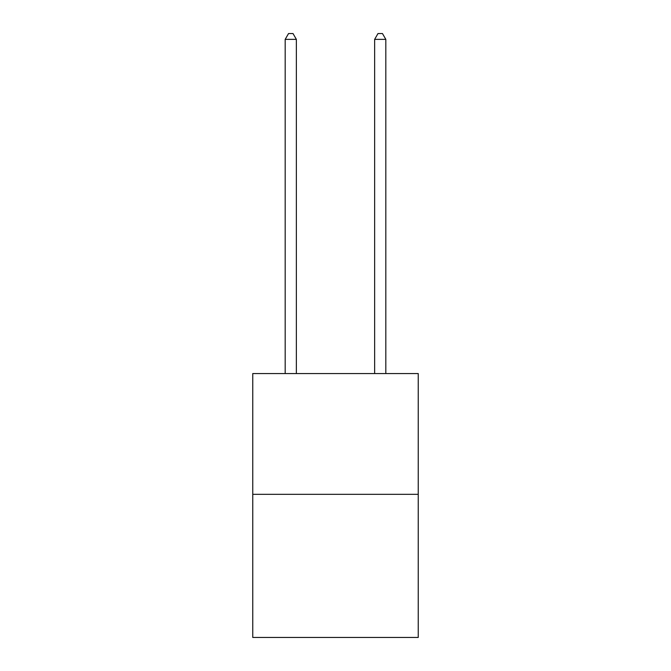 <?xml version="1.0" encoding="UTF-8"?>
<svg xmlns="http://www.w3.org/2000/svg" width="671" height="671" viewBox="0 0 671 671"><rect width="100%" height="100%" fill="white"/><g stroke="black" fill="none" stroke-linecap="round" stroke-linejoin="round"><path stroke-width="1.01" d="M418.243 494.326L418.243 373.562L252.757 373.562L252.757 637.45L418.243 637.45L418.243 494.326L252.757 494.326M296.364 373.562L296.364 39.363L285.183 39.363L285.183 373.562M285.183 39.363L288.538 33.55L293.009 33.55L296.364 39.363M385.817 373.562L385.817 39.363L374.636 39.363L374.636 373.562M374.636 39.363L377.991 33.55L382.462 33.55L385.817 39.363"/></g></svg>
